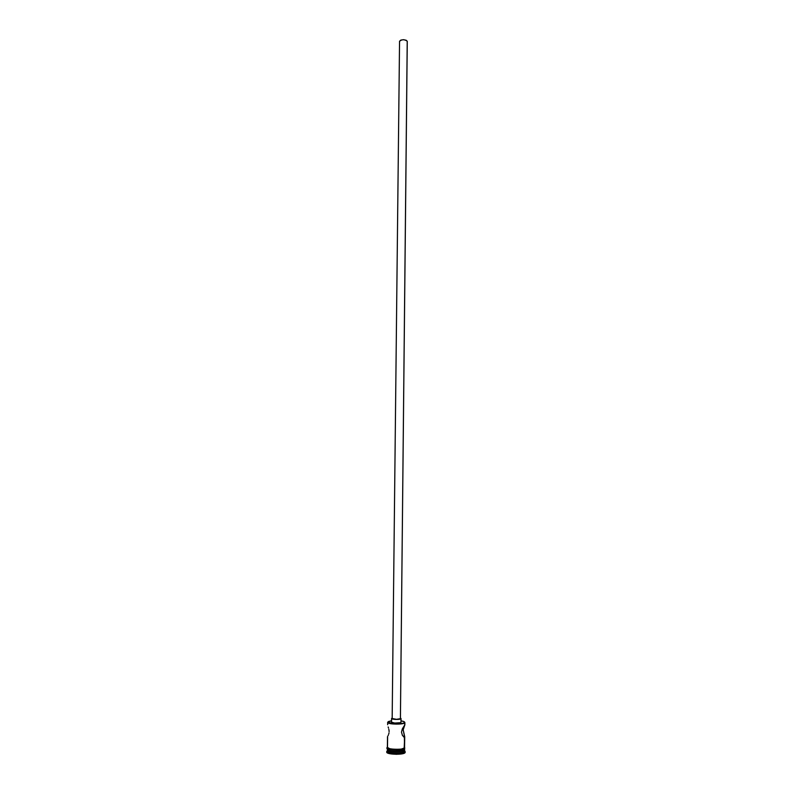 <?xml version="1.0" encoding="UTF-8"?>
<svg xmlns="http://www.w3.org/2000/svg" width="794" height="794" viewBox="0 0 794 794"><rect width="100%" height="100%" fill="white"/><g stroke="black" fill="none" stroke-linecap="round" stroke-linejoin="round"><path stroke-width="1.19" d="M387.78 722.083L391.541 720.773L388.425 721.538L388.147 722.5L396.672 723.86L402.489 723.364L404.781 722.758L404.573 722.074L404.851 724.853L403.193 729.785L404.642 737.209L402.439 735.462L401.496 732.197L402.498 728.594L404.761 724.962L404.543 722.51C403.66 724.346 388.842 724.197 387.998 722.341L387.76 722.59C388.623 724.495 403.878 724.654 404.781 722.768L404.781 722.758C403.799 724.793 387.174 724.386 387.671 722.351L387.998 722.341M407.223 41.645L400.414 718.679L407.223 41.169C404.354 39.234 401.794 39.283 399.551 41.328L392.167 718.481C394.549 719.513 397.298 719.572 400.414 718.679L396.514 719.334L392.167 718.51M400.424 718.451L407.262 41.407L406.28 40.286L403.61 39.7L400.821 40.107L399.551 41.248L392.167 718.481M391.581 721.994L391.531 722.133C391.263 723.255 400.404 723.483 400.97 722.371L401.01 718.699C400.444 719.801 391.303 719.572 391.571 718.471L392.167 718.034L391.571 718.51L392.018 718.868L395.611 719.433L401.01 718.699L400.97 722.371L400.345 722.709L394.668 723.056L391.531 722.173M405.178 752.305L405.188 751.69L404.662 752.99L402.816 753.675L396.404 754.3L389.715 753.685L386.738 752.107C386.202 754.608 404.037 755.074 405.089 752.593L405.099 751.978C404.047 754.459 386.202 753.982 386.747 751.501L387.353 750.687L386.807 751.739C387.482 754.101 404.146 754.31 405.099 751.978L404.523 750.102C403.531 752.404 386.857 751.968 387.363 749.655L387.422 749.883C388.067 752.077 403.63 752.275 404.523 750.102L404.513 751.332C403.61 753.516 388.048 753.317 387.403 751.114L387.452 750.588M404.394 737.338L402.439 735.462L401.496 732.197L402.24 729.14L404.851 724.853L403.193 729.785L404.732 736.832L404.543 747.898L404.394 737.338M387.393 747.154L387.432 747.769C382.877 749.893 406.062 750.906 404.593 748.514L404.603 747.898L401.198 749.139L394.707 749.437L390.132 748.901L387.383 747.442C386.886 749.735 403.56 750.171 404.543 747.898L404.632 747.62M388.067 735.611L388.405 734.877L388.067 735.611M388.742 733.974L389 732.892L388.742 733.974M389.11 731.691L389.03 730.42L389.11 731.691M388.792 729.18L389.03 730.42L388.792 729.18M388.167 726.967L388.484 728.019L388.167 726.967M387.651 724.704L387.671 722.351M404.612 749.467L402.399 750.737L396.404 751.313L390.152 750.747L387.363 749.288C386.857 751.6 403.541 752.037 404.523 749.735L404.622 748.514M387.482 747.819L387.482 748.355M387.363 749.655L387.353 750.886C386.847 753.208 403.521 753.645 404.513 751.332L404.612 749.844M387.363 747.62L389.288 748.722C394.38 750.32 405.178 748.921 404.791 747.978L404.603 747.898C406.21 750.191 383.423 749.397 387.393 747.223L388.991 748.603L394.717 749.417L401.168 749.129L404.146 748.256L404.732 736.832M404.553 722.51L403.809 721.548L401.03 720.873C403.709 721.299 404.89 721.845 404.553 722.51L404.781 722.768M401.049 718.57L400.464 718.113L401.049 718.57L400.97 722.103M388.147 748.861L388.901 748.573L388.147 748.861M403.094 748.722L403.838 749.03L403.094 748.722M404.166 748.851L403.6 748.553M387.323 748.146L390.122 749.516L396.414 750.092L401.198 749.754L404.593 748.514M387.492 747.154L387.611 736.504M404.851 724.853L404.871 722.53M405.099 751.978L404.533 751.293L405.099 751.978M403.392 748.633L403.957 748.97M391.531 722.133L391.571 718.471M403.67 736.951L404.722 737.001M386.807 751.739L387.403 751.114M387.383 747.452L387.512 736.624M387.363 749.288L387.383 748.285M386.738 752.116L386.747 751.501"/></g></svg>
